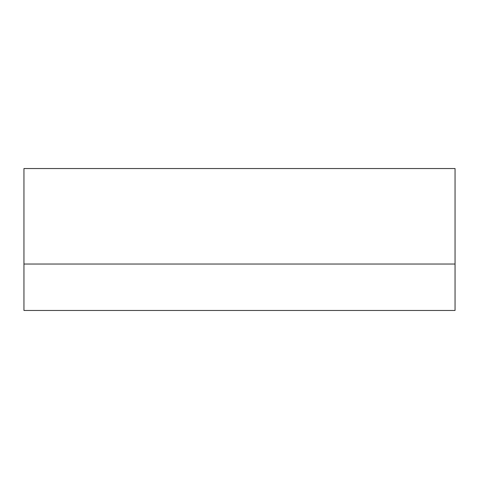 <?xml version="1.0" encoding="UTF-8"?>
<svg xmlns="http://www.w3.org/2000/svg" width="479" height="479" viewBox="0 0 479 479"><rect width="100%" height="100%" fill="white"/><g stroke="black" fill="none" stroke-linecap="round" stroke-linejoin="round"><path stroke-width="0.72" d="M455.05 264.037L23.95 264.037L23.95 168.536L455.05 168.536L455.05 310.464L23.95 310.464L455.05 310.464M23.95 264.037L23.95 310.464"/></g></svg>
